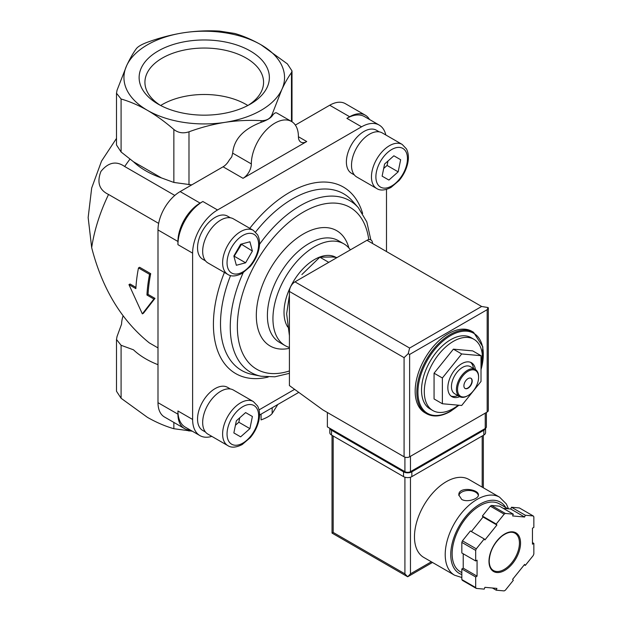 <?xml version="1.0" encoding="UTF-8"?>
<svg xmlns="http://www.w3.org/2000/svg" width="622" height="622" viewBox="0 0 622 622"><rect width="100%" height="100%" fill="white"/><g stroke="black" fill="none" stroke-linecap="round" stroke-linejoin="round"><path stroke-width="0.93" d="M306.732 141.528L298.42 136.731A11.748 6.788 120 0 0 300.854 142.111A11.748 6.788 120 0 0 306.732 141.528L243.023 178.312L223.08 166.797A11.748 6.788 120 0 0 229.168 160.227L231.765 156.798L232.675 153.144C233.895 139.398 243.357 129.127 261.077 122.332C266.729 120.341 270.422 118.211 272.156 115.933L272.156 114.261C270.438 118.623 266.745 120.754 261.077 120.66C249.197 119.976 237.176 120.544 225.032 122.347C212.856 124.299 200.844 127.456 188.987 131.81C183.241 133.683 178.195 132.898 173.857 129.469C165.149 121.92 156.355 115.552 147.468 110.351C138.512 105.258 129.718 101.472 121.088 99.007L116.501 93.222L117.029 90.268L126.686 65.567C129.951 58.608 133.17 52.971 136.342 48.648C138.061 46.479 141.754 44.349 147.422 42.249C159.31 37.895 171.322 34.739 183.467 32.787C195.642 30.976 207.655 30.408 219.512 31.1L234.642 33.44C243.35 35.952 252.143 39.73 261.03 44.784A80.3 46.362 180 0 1 281.813 89.568L272.156 114.261M116.501 93.222L116.501 144.988L121.088 151.978L133.466 161.751A82.703 47.746 0 0 0 161.479 177.923L173.857 182.44L191.763 184.882M298.42 136.731A33.293 19.22 120 0 0 291.524 121.492L276.852 113.017C275.523 112.302 273.96 113.274 272.156 115.933M291.469 72.642C288.281 76.988 285.063 82.625 281.813 89.568A80.3 46.362 180 0 1 225.032 122.347A80.3 46.362 180 0 1 147.468 110.351A80.3 46.362 180 0 1 126.686 65.567A80.3 46.362 180 0 1 183.467 32.787A80.3 46.362 180 0 1 261.03 44.784L287.411 63.91L291.998 70.916L291.469 72.642L291.469 121.461M174.798 195.44L124.688 166.509A125.341 72.37 -60 0 1 129.959 159.131M142.337 313.869L143.464 313.224L154.979 298.381L148.059 294.385A125.341 72.37 -60 0 1 150.703 273.672L139.623 267.273L138.481 267.934A126.911 73.272 120 0 0 135.868 288.631L128.956 284.635L142.337 313.869L153.867 299.019L146.947 295.022A126.911 73.272 -60 0 1 149.56 274.333L138.481 267.934M135.938 287.387L130.06 283.997L128.956 284.635M158.657 223.391L108.547 194.468C99.248 190.052 96.705 182.37 100.927 171.431C108.314 162.295 116.236 160.655 124.688 166.509M157.996 347.908L149.272 342.87C121.461 320.454 102.265 288.717 91.675 247.649A125.341 72.37 -60 0 1 108.547 194.468M116.501 138.403L101.534 161.098L91.683 188.015L88.153 217.521L91.675 247.649M424.896 412.744A47 27.135 -60 0 1 424.896 358.474A47 27.135 -60 0 1 471.904 331.332L473.56 332.296A47 27.135 -60 0 0 426.56 359.43A47 27.135 -60 0 0 426.56 413.708L424.896 412.744M458.313 405.171A41.13 23.745 -60 0 1 453.384 408.498A41.13 23.745 -60 0 1 432.819 410.536L430.051 408.934A41.13 23.745 -60 0 1 430.051 361.444A41.13 23.745 -60 0 1 471.181 337.699L473.948 339.301A41.13 23.745 -60 0 1 481.016 369.452M432.819 410.536A41.13 23.745 -60 0 1 432.819 363.046A41.13 23.745 -60 0 1 473.948 339.301M481.016 355.683L472.704 350.886L453.384 349.16L434.063 373.192L434.063 398.951L442.374 403.748L461.695 405.474L481.016 381.442L481.016 355.683L461.695 353.957L442.374 377.989L442.374 403.748M434.063 373.192L442.374 377.989M453.384 349.16L461.695 353.957M470.862 378.23A5.878 3.39 -60 0 1 471.585 382.981A5.878 3.39 -60 0 1 467.791 388.035A5.878 3.39 -60 0 1 464.992 388.392M468.063 388.19A5.878 3.39 -60 0 1 465.124 388.486A5.878 3.39 -60 0 1 465.124 381.698A5.878 3.39 -60 0 1 471.002 378.308A5.878 3.39 -60 0 1 471.904 383.012A5.878 3.39 -60 0 1 468.063 388.19M467.791 395.701A15.667 9.042 -60 0 1 467.511 395.864L468.063 395.545A14.881 8.591 -60 0 1 457.543 389.473A14.881 8.591 -60 0 1 468.063 371.241A14.881 8.591 -60 0 1 478.59 377.321A14.881 8.591 -60 0 1 468.063 395.545L467.511 395.864A15.667 9.042 -60 0 1 459.674 396.642A15.667 9.042 -60 0 1 459.674 378.549A15.667 9.042 -60 0 1 475.348 369.507A15.667 9.042 -60 0 1 478.59 376.675A15.667 9.042 -60 0 1 478.582 377.002M459.674 396.642L454.69 393.765A15.667 9.042 -60 0 1 454.69 375.672A15.667 9.042 -60 0 1 470.356 366.63L475.348 369.507M457.8 395.561A19.585 11.305 -60 0 1 450.981 396.035M470.465 362.276A19.585 11.305 -60 0 1 473.466 368.418M459.736 396.673A19.585 11.305 -60 0 1 451.899 396.673A19.585 11.305 -60 0 1 451.899 374.063A19.585 11.305 -60 0 1 471.484 362.758A19.585 11.305 -60 0 1 475.402 369.538M289.417 295.123L286.649 313.83L289.417 335.748M337.085 257.531L332.35 256.979L319.84 257.189L328.245 262.049M319.84 257.189L301.88 274.574M192.322 431.209L173.857 428.721C165.149 426.218 156.355 422.431 147.468 417.378L121.088 398.259L116.501 391.246L116.501 339.48L121.088 345.288L133.466 349.805A82.703 47.746 0 0 0 157.996 364.694M277.832 404.479L272.156 413.513C270.438 415.683 266.745 417.813 261.077 419.912L261.077 414.151M123.102 315.883A82.703 47.746 0 0 0 121.562 324.155L117.029 336.549L116.501 339.48M149.56 274.333L150.703 273.672M153.867 299.019L154.979 298.381M146.947 295.022L148.059 294.385M133.466 161.751L161.479 177.923M250.293 50.981A65.116 37.592 180 0 1 250.293 104.154A65.116 37.592 180 0 1 158.206 104.154A65.116 37.592 180 0 1 158.206 50.981A65.116 37.592 180 0 1 250.293 50.981M259.529 415.045L298.785 392.381M385.827 134.99A35.252 20.355 120 0 0 379.195 125.076A35.252 20.355 120 0 0 361.569 126.818L217.544 209.972A35.252 20.355 120 0 0 192.618 253.146L192.618 419.453L177.939 410.979A35.252 20.355 120 0 0 185.239 427.12L199.919 435.594A35.252 20.355 120 0 0 211.822 436.38M177.939 410.979L177.939 414.174A31.333 18.092 120 0 0 184.431 428.519A31.333 18.092 120 0 0 190.215 429.989M223.08 166.797L180.155 191.584A31.333 18.092 120 0 0 157.996 229.961L157.996 402.667A31.333 18.092 120 0 0 164.488 417.012L184.431 428.519M217.544 209.972L202.865 201.497A35.252 20.355 120 0 0 177.939 244.671L177.939 241.476L157.996 229.961M202.865 201.497L200.097 203.099A31.333 18.092 120 0 0 177.939 241.476M379.195 125.076L364.515 116.602A35.252 20.355 120 0 0 346.889 118.343L349.657 116.749L329.714 105.235L295.349 125.076M369.491 119.471A31.333 18.092 120 0 0 365.324 115.194A31.333 18.092 120 0 0 349.657 116.749M365.324 115.194L345.389 103.68A31.333 18.092 120 0 0 329.714 105.235M259.047 409.89L294.618 389.349M192.618 419.453A35.252 20.355 120 0 0 199.919 435.594M386.495 251.552L386.495 189.391M354.361 174.938L351.539 173.313A24.872 14.36 -60 0 1 351.539 144.592A24.872 14.36 -60 0 1 376.419 130.231L379.233 131.856M205.517 260.875L202.702 259.242A24.872 14.36 -60 0 1 202.694 230.521A24.872 14.36 -60 0 1 227.574 216.161L230.389 217.793M205.517 432.065L202.702 430.44A24.872 14.36 -60 0 1 202.694 401.719A24.872 14.36 -60 0 1 227.574 387.358L230.389 388.983M289.417 347.457A58.756 33.922 -60 0 1 285.109 345.607A58.756 33.922 -60 0 1 285.109 277.762A58.756 33.922 -60 0 1 343.865 243.84A58.756 33.922 -60 0 1 350.38 249.85M287.737 327.017A43.089 24.88 -60 0 1 296.204 277.14A43.089 24.88 -60 0 1 335.973 257.384M207.942 434.14A25.463 14.703 -60 0 1 207.942 404.743A25.463 14.703 -60 0 1 233.405 390.048L253.348 401.555A25.463 14.703 -60 0 0 227.885 416.258A25.463 14.703 -60 0 0 227.885 445.655L207.942 434.14M252.392 416.499L245.612 412.58L236.344 420.799L233.856 432.935L240.644 436.854L249.912 428.636L252.392 416.499L245.612 412.58M207.942 262.95A25.463 14.703 -60 0 1 207.942 233.553A25.463 14.703 -60 0 1 233.405 218.851L253.348 230.365A25.463 14.703 -60 0 0 227.885 245.068A25.463 14.703 -60 0 0 227.885 274.465L207.942 262.95M252.392 251.039L249.912 241.771L240.644 244.259L233.856 256.007L236.344 265.275L245.612 262.795L252.392 251.039L241.173 244.112M356.787 177.013A25.463 14.703 -60 0 1 356.787 147.616A25.463 14.703 -60 0 1 382.25 132.921L402.193 144.428A25.463 14.703 -60 0 0 376.73 159.131A25.463 14.703 -60 0 0 376.73 188.528L356.787 177.013M400.654 159.714L393.866 155.795L384.598 164.014L382.118 176.15L388.898 180.061L398.166 171.843L400.654 159.714L393.866 155.795M235.427 425.254L238.832 422.237L239.742 417.782M238.832 422.237L249.912 428.636M383.688 168.469L387.086 165.452L387.996 160.997M387.086 165.452L398.166 171.843M233.996 256.536L241.313 244.648M234.533 256.396L245.612 262.795M247.828 105.499A59.323 34.249 0 0 0 162.303 104.519A59.323 34.249 0 0 0 160.67 105.499M248.155 105.336A59.323 34.249 0 0 0 263.572 82.298A59.323 34.249 0 0 0 226.952 50.654A59.323 34.249 0 0 0 162.303 58.079A59.323 34.249 0 0 0 144.926 82.298A59.323 34.249 0 0 0 160.352 105.336M291.524 121.492A33.293 19.22 120 0 0 265.866 130.41A33.293 19.22 120 0 0 251.335 163.92L232.675 153.144M243.023 178.312A11.748 6.788 120 0 0 251.335 163.92M327.366 412.495L327.366 426.886L404.914 471.663A3.919 2.263 0 0 0 410.458 471.663L485.238 428.488A3.919 2.263 0 0 0 486.381 426.886L486.381 412.472M409.626 348.056L481.638 306.475L488.076 307.548L487.174 309.678L409.626 354.447L408.226 353.646L409.626 348.056L294.96 281.852A7.837 4.525 120 0 0 289.417 291.446L289.417 385.57L322.935 409.937L404.082 456.789A3.919 2.263 0 0 0 409.626 456.789L487.174 412.021A3.919 2.263 0 0 0 488.324 410.419L488.324 307.944M294.96 281.852L366.972 240.279A7.837 4.525 120 0 1 372.508 243.474M488.076 307.548L488.34 307.944M408.226 353.646L404.082 357.65L404.082 456.789M508.516 508.827L506.3 503.906L499.59 497.18L468.848 479.43A45.048 26.007 120 0 0 434.133 491.497A45.048 26.007 120 0 0 414.47 536.825A45.048 26.007 120 0 0 423.8 557.444L454.542 575.194L461.835 577.535M461.695 499.412C467.324 502.801 478.831 498.727 478.411 494.964C479.002 489.149 458.243 486.21 458.826 494.964L461.695 499.412M496.216 590.192L504.154 590.9A47 27.135 120 0 0 505.367 590.2L513.306 580.326L512.614 579.339L524.61 564.418L525.302 565.406L533.241 555.532A47 27.135 120 0 0 533.847 553.969L533.847 543.387L532.463 544.18L532.463 528.195L533.847 527.394L533.847 516.804A47 27.135 120 0 0 533.241 515.949L525.302 515.234L524.61 517.022L512.614 515.949L513.306 514.169L505.367 513.453A47 27.135 120 0 0 504.154 514.153L496.216 524.035L496.908 525.015L484.919 539.935L484.227 538.947L476.289 548.829A47 27.135 120 0 0 475.682 550.392L475.682 560.974L477.066 560.173L477.066 576.166L475.682 576.967L475.682 587.549A47 27.135 120 0 0 476.289 588.412L484.227 589.12L484.919 587.331L496.908 588.404L496.216 590.192L492.437 588.008M463.219 553.774L463.219 568.166L461.835 568.967L461.835 579.556A47 27.135 120 0 0 462.441 580.412L476.289 588.412M461.835 579.556L475.682 587.549M484.227 538.947L470.38 530.955L462.441 540.829A47 27.135 120 0 0 461.835 542.392L475.682 550.392M462.441 540.829L476.289 548.829M513.306 514.169L499.458 506.168L491.52 505.461A47 27.135 120 0 0 490.307 506.16L504.154 514.153M491.52 505.461L505.367 513.453M503.245 508.353L510.763 509.029L511.455 507.241L519.393 507.949L533.241 515.949M461.835 542.392L461.835 552.981L475.682 560.974M490.307 506.16L482.369 516.035L483.061 517.022L471.39 531.538M404.914 477.214L404.914 573.849L407.682 576.773L332.031 533.093L333.182 532.432L333.182 436.006M432.477 562.459L407.682 576.773L410.458 573.849L410.458 477.214M507.917 508.773L499.419 503.867A39.17 22.617 120 0 0 469.237 514.355A39.17 22.617 120 0 0 452.14 553.774A39.17 22.617 120 0 0 460.249 571.711L461.835 572.621M532.463 542.586L533.847 543.387M511.455 507.241L525.302 515.234M510.763 509.029L524.61 517.022M482.369 516.035L496.216 524.035M483.061 517.022L496.908 525.015M463.219 568.166L477.066 576.166M461.835 568.967L475.682 576.967M524.284 564.823L525.302 565.406M485.572 428.27L485.572 432.648A5.878 3.39 180 0 1 483.854 435.042L411.842 476.623A5.878 3.39 180 0 1 403.53 476.623L331.518 435.042A5.878 3.39 180 0 1 329.8 432.648L329.8 428.294M485.518 428.309A5.878 3.39 180 0 1 483.854 430.245L411.842 471.826A5.878 3.39 180 0 1 403.53 471.826L331.518 430.245A5.878 3.39 180 0 1 329.854 428.333M478.349 495.493A9.789 5.652 0 0 0 468.545 490.478A9.789 5.652 0 0 0 458.873 495.578M261.077 122.332L261.077 120.66M188.987 184.781L188.987 131.81M458.709 405.21A46.222 26.684 -60 0 1 450.616 411.056A46.222 26.684 -60 0 1 418.186 387.319A46.222 26.684 -60 0 1 458.725 332.078A46.222 26.684 -60 0 1 481.016 369.631M188.987 429.934L188.987 431.062M173.857 422.416L173.857 428.721M121.088 345.288L121.088 398.259M272.156 407.752L272.156 413.513M121.088 151.978L121.088 99.007M173.857 182.44L173.857 129.469M177.939 414.174L157.996 402.667M200.097 203.099L180.155 191.584M192.618 253.146L177.939 244.671M361.569 126.818L346.889 118.343M268.191 377.056A107.684 62.169 -60 0 1 224.402 272.452M249.787 228.313A107.684 62.169 -60 0 1 362.642 213.47M243.163 272.763A99.092 57.208 -60 0 0 261.069 376.232L252.221 374.428A102.008 58.896 -60 0 1 230.552 275.554M255.564 232.068A102.008 58.896 -60 0 1 352.379 200.953L358.358 207.709A99.092 57.208 -60 0 0 259.514 244.345M289.417 370.945A93.417 53.935 -60 0 1 237.643 319.14A93.417 53.935 -60 0 1 301.724 213.051A93.417 53.935 -60 0 1 368.768 239.587M289.417 348.32A66.585 38.447 -60 0 1 270.764 267.989A66.585 38.447 -60 0 1 348.872 247.953M285.109 345.607L279.566 342.411A58.756 33.922 -60 0 1 279.566 274.566A58.756 33.922 -60 0 1 338.321 240.644L343.865 243.84M242.829 443.121A22.33 12.891 -60 0 1 229.16 423.668A22.33 12.891 -60 0 1 256.505 407.877A22.33 12.891 -60 0 1 242.829 443.121M242.829 271.923A22.33 12.891 -60 0 1 229.16 252.47A22.33 12.891 -60 0 1 256.505 236.687A22.33 12.891 -60 0 1 242.829 271.923M391.673 185.994A22.33 12.891 -60 0 1 378.005 166.54A22.33 12.891 -60 0 1 405.35 150.749A22.33 12.891 -60 0 1 391.673 185.994M487.174 309.678L487.174 412.021M409.626 354.447L409.626 456.789M404.082 357.65L289.417 291.446M481.638 306.475L366.972 240.279M485.238 428.488L485.238 413.14M404.914 471.663L404.914 457.154M410.458 471.663L410.458 456.315M499.59 497.18A45.048 26.007 120 0 0 464.875 509.247A45.048 26.007 120 0 0 445.212 554.575A45.048 26.007 120 0 0 454.542 575.194M488.978 561.293A22.33 12.891 120 0 0 512.66 563.408A22.33 12.891 120 0 0 512.66 531.833A22.33 12.891 120 0 0 488.978 561.293M482.19 487.135L482.19 436.006M431.326 561.798L410.458 573.849M404.914 573.849L333.182 532.432M505.694 507.482A41.13 23.745 120 0 0 472.984 509.107A41.13 23.745 120 0 0 450.756 554.575A41.13 23.745 120 0 0 461.835 574.557M493.44 570.514A21.545 12.44 120 0 0 514.977 558.074A21.545 12.44 120 0 0 514.977 533.202C511.424 531.242 506.938 532.323 501.519 536.452C493.852 543.364 489.747 551.535 489.203 560.974C489.32 565.763 490.735 568.943 493.44 570.514M483.854 430.245L483.854 435.042M411.842 471.826L411.842 476.623M403.53 471.826L403.53 476.623M331.518 430.245L331.518 435.042M426.56 413.708C433.309 417.346 441.27 416.584 450.452 411.414L458.958 405.233M481.016 370.214L482.866 346.897L473.56 332.296M478.59 377.321L478.59 376.675M292.006 121.788L292.006 70.916M370.829 239.851L366.825 221.945L358.358 207.709M261.069 376.232L274.854 376.808L289.417 373.324M227.885 445.655C231.361 447.957 236.127 447.591 242.183 444.551L250.215 437.686C254.149 433.013 256.909 427.812 258.48 422.066C260.144 415.815 259.848 410.466 257.617 406.034L253.348 401.555M227.885 274.465C231.361 276.767 236.127 276.401 242.183 273.361L250.215 266.496C254.149 261.823 256.909 256.614 258.48 250.876C260.144 244.617 259.848 239.276 257.617 234.844L253.348 230.365M376.73 188.528C380.205 190.83 384.971 190.464 391.028 187.424L399.06 180.559C402.994 175.886 405.754 170.685 407.324 164.939C408.988 158.688 408.693 153.339 406.461 148.907L402.193 144.428M332.031 533.093L332.031 435.346M483.341 487.796L483.341 435.346"/></g></svg>
